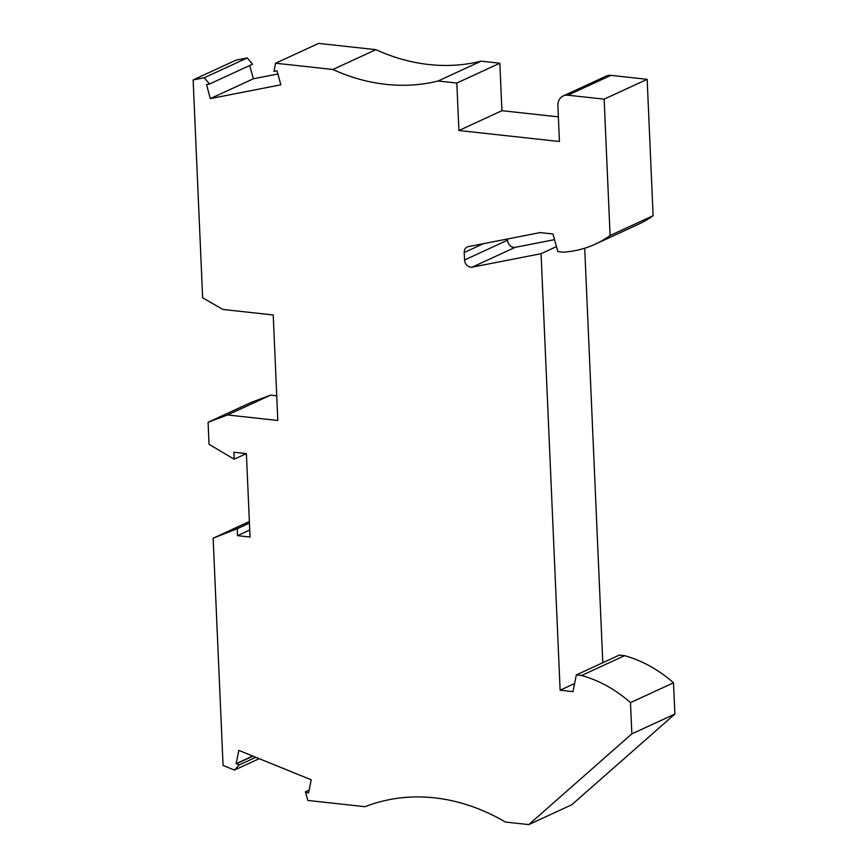 <?xml version="1.0" encoding="UTF-8"?>
<svg xmlns="http://www.w3.org/2000/svg" width="868" height="868" viewBox="0 0 868 868"><rect width="100%" height="100%" fill="white"/><g stroke="black" fill="none" stroke-linecap="round" stroke-linejoin="round"><path stroke-width="1.3" d="M557.896 105.907A12.271 10.123 65.3 0 1 563.278 95.903A12.271 10.123 65.3 0 1 567.9 95.187L604.139 99.147L610.095 235.521A129.549 106.905 65.3 0 1 595.372 244.114A129.549 106.905 65.3 0 1 563.115 252.165L557.831 251.59L553.014 233.991L540.146 232.591L468.275 246.642A6.814 5.631 -114.7 0 0 467.212 246.979A6.814 5.631 -114.7 0 0 464.228 252.534L464.554 259.977A6.814 5.631 -114.7 0 0 472.181 267.16L541.068 253.695L560.131 690.212L572.989 691.622L576.319 674.924L581.593 675.499A129.549 106.905 -114.7 0 1 630.483 702.624L631.85 733.872L528.764 824.6L505.382 822.039A204.544 168.804 65.3 0 0 365.081 806.697L307.793 800.437L305.417 791.8L308.249 792.951A2.051 1.693 65.3 0 1 308.531 793.059L311.178 779.779L238.808 750.386L236.161 763.666A2.051 1.693 65.3 0 1 236.443 763.775L239.275 764.925L234.468 770.079L223.065 765.446L213.137 538.214L237.224 528.699L237.528 535.664L250.038 537.032L246.393 453.617L233.883 452.25L234.186 459.215L209.047 444.318L208.081 422.271L227.546 414.969L277.814 420.47L273.214 314.965L222.935 309.464L202.645 297.811L193.13 79.932L204.24 77.762L209.546 84.012L206.79 84.554A2.051 1.693 -114.7 0 1 206.508 84.608L210.349 98.594L280.831 84.814L277 70.829A2.051 1.693 -114.7 0 1 276.718 70.883L273.973 71.426L275.601 63.223L332.889 69.483A204.544 168.804 65.3 0 0 438.112 80.995L456.828 83.035L458.901 130.515L559.448 141.506L557.896 105.907M456.828 83.035L499.838 63.212L481.132 61.172A204.544 168.804 65.3 0 1 375.909 49.66L318.621 43.4L275.601 63.223M499.838 63.212L501.91 110.692L458.901 130.515M501.91 110.692L558.374 116.865M563.278 95.903L606.287 76.08A12.271 10.123 65.3 0 1 610.909 75.364L647.159 79.324L653.105 215.709A129.549 106.905 65.3 0 1 638.381 224.302L595.372 244.114M554.554 239.644L515.201 247.337A6.814 5.631 -114.7 0 1 507.563 240.165L507.509 238.971M584.717 248.215L602.804 662.718M576.319 674.924L619.329 655.101L624.613 655.676L581.593 675.499M631.85 733.872L674.87 714.049L673.503 682.801A129.549 106.905 -114.7 0 0 624.613 655.676M674.87 714.049L571.773 804.777L528.764 824.6M276.74 395.83L270.556 395.146L251.091 402.448L208.081 422.271M204.24 77.762L247.25 57.939L236.15 60.109L193.13 79.932M247.25 57.939L252.555 64.189L209.546 84.012M277.869 73.986L253.358 78.782L249.724 65.501M604.139 99.147L647.159 79.324M610.095 235.521L653.105 215.709M673.503 682.801L630.483 702.624M541.068 253.695L556.464 246.599M574.594 683.55L560.131 690.212M252.718 756.039L236.161 763.666M236.443 763.775L253.011 756.147M255.832 757.297L239.275 764.925M213.137 538.214L249.355 521.527M259.217 758.675L234.468 770.079M234.186 459.215L246.338 453.617M237.224 528.699L249.431 523.078M249.734 530.044L237.528 535.664M270.556 395.146L227.546 414.969M253.358 78.782L210.349 98.594M375.909 49.66L332.889 69.483M481.132 61.172L438.112 80.995M309.127 790.097L305.417 791.8M515.201 247.337L472.181 267.16M507.563 240.165L464.554 259.977M483.454 243.669L464.228 252.534M610.909 75.364L567.9 95.187"/></g></svg>
